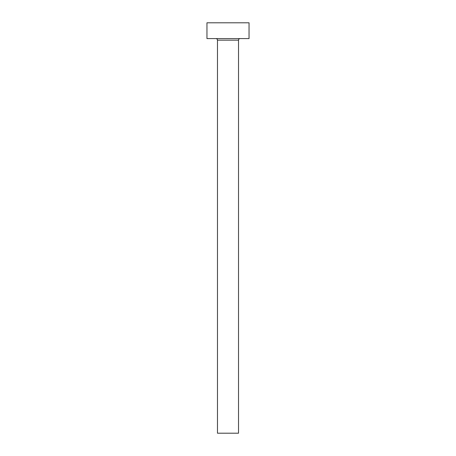 <?xml version="1.0" encoding="UTF-8"?>
<svg xmlns="http://www.w3.org/2000/svg" width="456" height="456" viewBox="0 0 456 456"><rect width="100%" height="100%" fill="white"/><g stroke="black" fill="none" stroke-linecap="round" stroke-linejoin="round"><path stroke-width="0.68" d="M238.522 40.162A1.579 1.579 0 0 1 240.101 38.583A1.579 1.579 0 0 0 238.522 40.162L217.478 40.162L217.478 433.2L238.522 433.2L238.522 40.162L238.522 433.2L217.478 433.2L217.478 40.162A1.579 1.579 0 0 0 215.899 38.583A1.579 1.579 0 0 1 217.478 40.162L238.522 40.162M206.956 22.8L206.956 38.583L249.044 38.583L249.044 22.8L206.956 22.8L206.956 38.583L249.044 38.583L249.044 22.8L206.956 22.8"/></g></svg>
